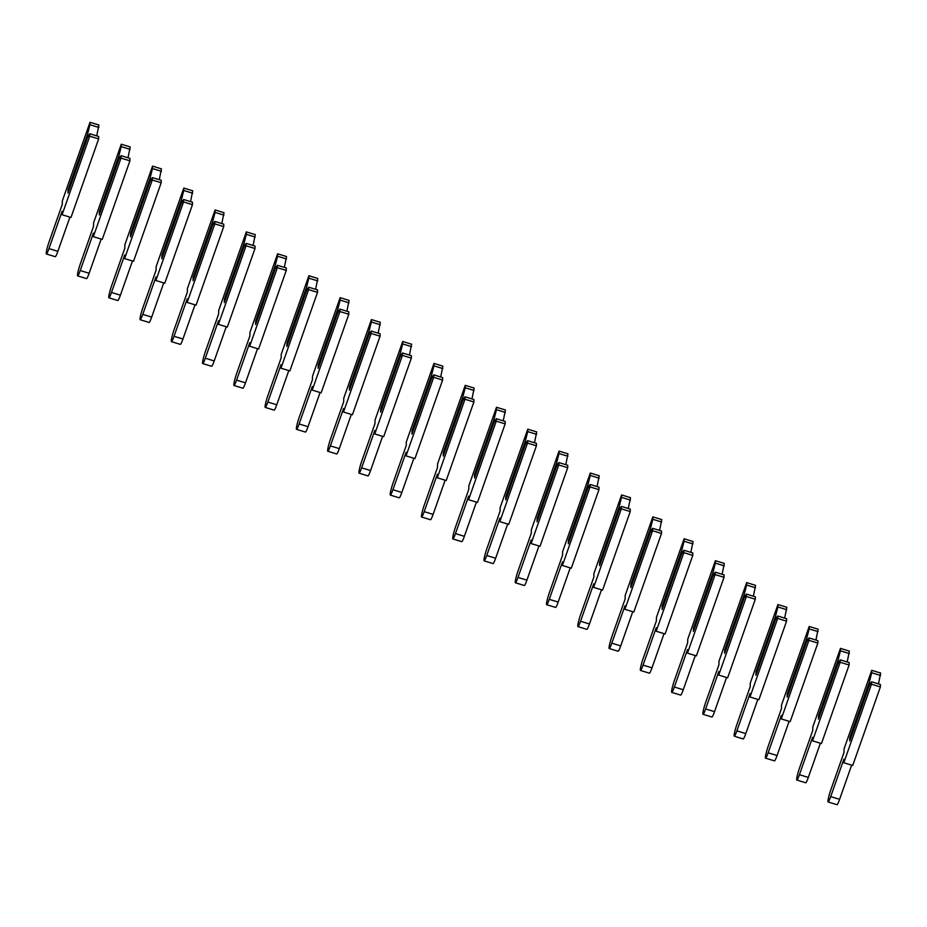 <?xml version="1.0" encoding="UTF-8"?>
<svg xmlns="http://www.w3.org/2000/svg" width="927" height="927" viewBox="0 0 927 927"><rect width="100%" height="100%" fill="white"/><g stroke="black" fill="none" stroke-linecap="round" stroke-linejoin="round"><path stroke-width="1.39" d="M98.876 127.451L89.954 124.728L87.578 134.114L68.065 189.525L67.995 193.001L87.509 137.59L89.792 133.743L89.745 136.176L62.074 214.74L62.144 211.182L48.957 248.61A9.143 0.997 107 0 1 46.35 253.963A9.143 0.997 107 0 1 49.096 241.843L62.271 204.415L62.341 200.858L90.012 122.294L98.922 125.018L96.732 135.875M88.389 136.107L87.578 134.114M90.012 122.294L89.954 124.728M62.074 214.74L70.985 217.474L98.656 138.911L98.702 136.478L89.792 133.743M69.919 217.15L57.868 251.333A9.143 0.997 107 0 1 55.261 256.698L46.35 253.963M98.656 138.911L89.745 136.176M68.992 190.174L68.065 189.525M130.139 149.374L121.228 146.64L118.841 156.037L99.328 211.449L99.27 214.913L118.783 159.502L121.055 155.666L121.008 158.1L93.337 236.663L93.407 233.106L80.232 270.533A9.143 0.997 107 0 1 77.625 275.887A9.143 0.997 107 0 1 80.359 263.755L93.534 226.339L93.604 222.781L121.275 144.218L130.186 146.941L128.007 157.799M119.664 158.019L118.841 156.037M121.275 144.218L121.228 146.64M93.337 236.663L102.248 239.398L129.919 160.823L129.965 158.401L121.055 155.666M101.182 239.062L89.143 273.256A9.143 0.997 107 0 1 86.535 278.61L77.625 275.887M129.919 160.823L121.008 158.1M100.255 212.098L99.328 211.449M161.414 171.286L152.503 168.563L150.116 177.961L130.603 233.372L130.533 236.837L150.047 181.425L152.329 177.59L152.283 180.023L124.612 258.587L124.681 255.029L111.495 292.445A9.143 0.997 107 0 1 108.888 297.81A9.143 0.997 107 0 1 111.634 285.678L124.809 248.262L124.878 244.705L152.549 166.13L161.46 168.865L159.27 179.711M150.927 179.942L150.116 177.961M152.549 166.13L152.503 168.563M124.612 258.587L133.523 261.31L161.194 182.746L161.24 180.313L152.329 177.59M132.457 260.985L120.406 295.18A9.143 0.997 107 0 1 117.799 300.533L108.888 297.81M161.194 182.746L152.283 180.023M131.53 234.021L130.603 233.372M192.677 193.21L183.766 190.487L181.379 199.873L161.866 255.284L161.808 258.76L181.321 203.349L183.592 199.514L183.546 201.935L155.875 280.51L155.945 276.953L142.77 314.369A9.143 0.997 107 0 1 140.162 319.722A9.143 0.997 107 0 1 142.897 307.602L156.084 270.174L156.142 266.617L183.813 188.054L192.723 190.788L190.545 201.634M182.202 201.866L181.379 199.873M183.813 188.054L183.766 190.487M155.875 280.51L164.786 283.233L192.457 204.67L192.503 202.237L183.592 199.514M163.72 282.909L151.68 317.104A9.143 0.997 107 0 1 149.073 322.457L140.162 319.722M192.457 204.67L183.546 201.935M162.793 255.933L161.866 255.284M223.952 215.134L215.041 212.399L212.654 221.796L193.14 277.208L193.071 280.684L212.584 225.273L214.867 221.426L214.821 223.859L187.15 302.422L187.219 298.865L174.044 336.292A9.143 0.997 107 0 1 171.425 341.646A9.143 0.997 107 0 1 174.172 329.525L187.347 292.098L187.416 288.54L215.087 209.977L223.998 212.7L221.808 223.558M213.465 223.778L212.654 221.796M215.087 209.977L215.041 212.399M187.15 302.422L196.06 305.157L223.731 226.594L223.778 224.16L214.867 221.426M194.994 304.832L182.955 339.015A9.143 0.997 107 0 1 180.336 344.38L171.425 341.646M223.731 226.594L214.821 223.859M194.067 277.857L193.14 277.208M255.215 237.057L246.304 234.322L243.928 243.72L224.415 299.131L224.346 302.596L243.859 247.185L246.13 243.349L246.084 245.782L218.413 324.346L218.482 320.788L205.307 358.216A9.143 0.997 107 0 1 202.7 363.569A9.143 0.997 107 0 1 205.435 351.437L218.621 314.021L218.679 310.464L246.35 231.901L255.261 234.624L253.083 245.481M244.74 245.701L243.928 243.72M246.35 231.901L246.304 234.322M218.413 324.346L227.324 327.08L254.995 248.506L255.041 246.084L246.13 243.349M226.258 326.744L214.218 360.939A9.143 0.997 107 0 1 211.611 366.292L202.7 363.569M254.995 248.506L246.084 245.782M225.342 299.78L224.415 299.131M286.489 258.969L277.579 256.246L275.192 265.643L255.678 321.043L255.609 324.52L275.122 269.108L277.405 265.273L277.358 267.706L249.687 346.269L249.757 342.712L236.582 380.128A9.143 0.997 107 0 1 233.963 385.493A9.143 0.997 107 0 1 236.709 373.361L249.884 335.945L249.954 332.387L277.625 253.813L286.536 256.547L284.346 267.393M276.003 267.625L275.192 265.643M277.625 253.813L277.579 256.246M249.687 346.269L258.598 348.992L286.269 270.429L286.316 267.996L277.405 265.273M257.532 348.668L245.493 382.863A9.143 0.997 107 0 1 242.874 388.216L233.963 385.493M286.269 270.429L277.358 267.706M256.605 321.704L255.678 321.043M317.752 280.893L308.842 278.17L306.466 287.555L286.953 342.967L286.883 346.443L306.397 291.032L308.668 287.196L308.621 289.618L280.962 368.193L281.02 364.635L267.845 402.051A9.143 0.997 107 0 1 265.238 407.405A9.143 0.997 107 0 1 267.973 395.284L281.159 357.857L281.229 354.299L308.888 275.736L317.799 278.471L315.62 289.317M307.277 289.548L306.466 287.555M308.888 275.736L308.842 278.17M280.962 368.193L289.873 370.916L317.532 292.353L317.579 289.919L308.668 287.196M288.795 370.591L276.756 404.786A9.143 0.997 107 0 1 274.149 410.14L265.238 407.405M317.532 292.353L308.621 289.618M287.88 343.616L286.953 342.967M349.027 302.816L340.116 300.081L337.729 309.479L318.216 364.89L318.146 368.367L337.66 312.955L339.942 309.108L339.896 311.542L312.225 390.105L312.295 386.547L299.12 423.975A9.143 0.997 107 0 1 296.501 429.328A9.143 0.997 107 0 1 299.247 417.208L312.422 379.78L312.492 376.223L340.163 297.66L349.073 300.383L346.883 311.24M338.54 311.46L337.729 309.479M340.163 297.66L340.116 300.081M312.225 390.105L321.136 392.839L348.807 314.276L348.853 311.843L339.942 309.108M320.07 392.515L308.031 426.698A9.143 0.997 107 0 1 305.412 432.063L296.501 429.328M348.807 314.276L339.896 311.542M319.143 365.539L318.216 364.89M380.29 324.74L371.379 322.005L369.004 331.402L349.491 386.814L349.421 390.279L368.934 334.867L371.206 331.032L371.159 333.465L343.5 412.028L343.569 408.471L330.383 445.899A9.143 0.997 107 0 1 327.776 451.252A9.143 0.997 107 0 1 330.51 439.12L343.697 401.704L343.766 398.147L371.426 319.583L380.337 322.306L378.158 333.164M369.815 333.384L369.004 331.402M371.426 319.583L371.379 322.005M343.5 412.028L352.411 414.763L380.07 336.188L380.116 333.766L371.206 331.032M351.333 414.427L339.294 448.622A9.143 0.997 107 0 1 336.686 453.975L327.776 451.252M380.07 336.188L371.159 333.465M350.418 387.463L349.491 386.814M411.565 346.652L402.654 343.929L400.267 353.326L380.754 408.726L380.684 412.202L400.197 356.791L402.48 352.955L402.434 355.389L374.763 433.952L374.832 430.395L361.657 467.811A9.143 0.997 107 0 1 359.039 473.176A9.143 0.997 107 0 1 361.785 461.043L374.96 423.627L375.029 420.07L402.7 341.495L411.611 344.23L409.421 355.076M401.078 355.308L400.267 353.326M402.7 341.495L402.654 343.929M374.763 433.952L383.674 436.675L411.345 358.112L411.391 355.678L402.48 352.955M382.608 436.35L370.568 470.545A9.143 0.997 107 0 1 367.949 475.899L359.039 473.176M411.345 358.112L402.434 355.389M381.681 409.386L380.754 408.726M442.828 368.575L433.917 365.852L431.542 375.238L412.028 430.649L411.959 434.126L431.472 378.714L433.743 374.879L433.697 377.301L406.038 455.875L406.107 452.306L392.921 489.734A9.143 0.997 107 0 1 390.313 495.088A9.143 0.997 107 0 1 393.06 482.967L406.235 445.539L406.304 441.982L433.963 363.419L442.874 366.153L440.696 376.999M432.353 377.231L431.542 375.238M433.963 363.419L433.917 365.852M406.038 455.875L414.948 458.598L442.608 380.035L442.654 377.602L433.743 374.879M413.871 458.274L401.831 492.469A9.143 0.997 107 0 1 399.224 497.822L390.313 495.088M442.608 380.035L433.697 377.301M412.955 431.298L412.028 430.649M474.103 390.499L465.192 387.764L462.805 397.162L443.291 452.573L443.233 456.049L462.747 400.638L465.018 396.791L464.972 399.224L437.301 477.787L437.37 474.23L424.195 511.658A9.143 0.997 107 0 1 421.576 517.011A9.143 0.997 107 0 1 424.323 504.891L437.498 467.463L437.567 463.906L465.238 385.342L474.149 388.065L471.97 398.923M463.627 399.143L462.805 397.162M465.238 385.342L465.192 387.764M437.301 477.787L446.211 480.522L473.882 401.959L473.929 399.525L465.018 396.791M445.145 480.198L433.106 514.381A9.143 0.997 107 0 1 430.487 519.734L421.576 517.011M473.882 401.959L464.972 399.224M444.218 453.222L443.291 452.573M505.377 412.422L496.455 409.688L494.079 419.085L474.566 474.497L474.497 477.961L494.01 422.55L496.293 418.714L496.246 421.148L468.575 499.711L468.645 496.154L455.458 533.581A9.143 0.997 107 0 1 452.851 538.935A9.143 0.997 107 0 1 455.597 526.803L468.772 489.386L468.842 485.829L496.513 407.266L505.424 409.989L503.234 420.846M494.891 421.067L494.079 419.085M496.513 407.266L496.455 409.688M468.575 499.711L477.486 502.446L505.157 423.871L505.203 421.449L496.293 418.714M476.42 502.11L464.369 536.304A9.143 0.997 107 0 1 461.762 541.658L452.851 538.935M505.157 423.871L496.246 421.148M475.493 475.145L474.566 474.497M536.64 434.334L527.73 431.611L525.342 441.009L505.829 496.408L505.771 499.885L525.285 444.473L527.556 440.638L527.509 443.06L499.838 521.634L499.908 518.077L486.733 555.493A9.143 0.997 107 0 1 484.126 560.847A9.143 0.997 107 0 1 486.86 548.726L500.035 511.31L500.105 507.753L527.776 429.178L536.687 431.912L534.508 442.758M526.165 442.99L525.342 441.009M527.776 429.178L527.73 431.611M499.838 521.634L508.749 524.358L536.42 445.794L536.466 443.361L527.556 440.638M507.683 524.033L495.644 558.228A9.143 0.997 107 0 1 493.037 563.581L484.126 560.847M536.42 445.794L527.509 443.06M506.756 497.069L505.829 496.408M567.915 456.258L559.004 453.535L556.617 462.921L537.104 518.332L537.034 521.808L556.548 466.397L558.83 462.561L558.784 464.983L531.113 543.558L531.183 539.989L517.996 577.417A9.143 0.997 107 0 1 515.389 582.77A9.143 0.997 107 0 1 518.135 570.65L531.31 533.222L531.38 529.665L559.051 451.101L567.961 453.824L565.771 464.682M557.428 464.914L556.617 462.921M559.051 451.101L559.004 453.535M531.113 543.558L540.024 546.281L567.695 467.718L567.741 465.284L558.83 462.561M538.958 545.957L526.907 580.151A9.143 0.997 107 0 1 524.3 585.505L515.389 582.77M567.695 467.718L558.784 464.983M538.031 518.981L537.104 518.332M599.178 478.181L590.267 475.447L587.88 484.844L568.367 540.256L568.309 543.732L587.822 488.32L590.093 484.473L590.047 486.907L562.376 565.47L562.446 561.913L549.271 599.34A9.143 0.997 107 0 1 546.663 604.694A9.143 0.997 107 0 1 549.398 592.573L562.585 555.146L562.643 551.588L590.314 473.025L599.224 475.748L597.046 486.605M588.703 486.826L587.88 484.844M590.314 473.025L590.267 475.447M562.376 565.47L571.287 568.205L598.958 489.63L599.004 487.208L590.093 484.473M570.221 567.88L558.181 602.063A9.143 0.997 107 0 1 555.574 607.417L546.663 604.694M598.958 489.63L590.047 486.907M569.294 540.904L568.367 540.256M630.453 500.105L621.542 497.37L619.155 506.768L599.642 562.179L599.572 565.644L619.085 510.232L621.368 506.397L621.322 508.83L593.651 587.394L593.72 583.836L580.545 621.264A9.143 0.997 107 0 1 577.927 626.617A9.143 0.997 107 0 1 580.673 614.485L593.848 577.069L593.917 573.512L621.588 494.937L630.499 497.672L628.309 508.529M619.966 508.749L619.155 506.768M621.588 494.937L621.542 497.37M593.651 587.394L602.562 590.128L630.233 511.553L630.279 509.132L621.368 506.397M601.496 589.792L589.456 623.987A9.143 0.997 107 0 1 586.837 629.34L577.927 626.617M630.233 511.553L621.322 508.83M600.569 562.828L599.642 562.179M661.716 522.017L652.805 519.294L650.43 528.691L630.916 584.091L630.847 587.567L650.36 532.156L652.631 528.32L652.585 530.742L624.914 609.317L624.983 605.76L611.808 643.176A9.143 0.997 107 0 1 609.201 648.529A9.143 0.997 107 0 1 611.936 636.409L625.122 598.993L625.18 595.435L652.851 516.86L661.762 519.595L659.584 530.441M651.241 530.673L650.43 528.691M652.851 516.86L652.805 519.294M624.914 609.317L633.825 612.04L661.496 533.477L661.542 531.044L652.631 528.32M632.759 611.716L620.719 645.91A9.143 0.997 107 0 1 618.112 651.264L609.201 648.529M661.496 533.477L652.585 530.742M631.843 584.752L630.916 584.091M692.99 543.94L684.08 541.217L681.693 550.603L662.179 606.015L662.11 609.491L681.623 554.079L683.906 550.244L683.859 552.666L656.189 631.241L656.258 627.672L643.083 665.099A9.143 0.997 107 0 1 640.464 670.453A9.143 0.997 107 0 1 643.211 658.332L656.386 620.905L656.455 617.347L684.126 538.784L693.037 541.507L690.847 552.365M682.504 552.596L681.693 550.603M684.126 538.784L684.08 541.217M656.189 631.241L665.099 633.964L692.77 555.4L692.817 552.967L683.906 550.244M664.033 633.639L651.994 667.834A9.143 0.997 107 0 1 649.375 673.187L640.464 670.453M692.77 555.4L683.859 552.666M663.106 606.664L662.179 606.015M724.254 565.864L715.343 563.129L712.967 572.527L693.454 627.938L693.384 631.403L712.898 576.003L715.169 572.156L715.123 574.589L687.463 653.153L687.521 649.595L674.346 687.023A9.143 0.997 107 0 1 671.739 692.376A9.143 0.997 107 0 1 674.474 680.256L687.66 642.828L687.73 639.271L715.389 560.708L724.3 563.431L722.121 574.288M713.778 574.508L712.967 572.527M715.389 560.708L715.343 563.129M687.463 653.153L696.374 655.887L724.033 577.312L724.08 574.891L715.169 572.156M695.296 655.563L683.257 689.746A9.143 0.997 107 0 1 680.65 695.099L671.739 692.376M724.033 577.312L715.123 574.589M694.381 628.587L693.454 627.938M755.528 587.788L746.617 585.053L744.23 594.45L724.717 649.862L724.647 653.326L744.161 597.915L746.444 594.08L746.397 596.513L718.726 675.076L718.796 671.519L705.621 708.946A9.143 0.997 107 0 1 703.002 714.3A9.143 0.997 107 0 1 705.748 702.168L718.923 664.752L718.993 661.194L746.664 582.62L755.575 585.354L753.384 596.212M745.041 596.432L744.23 594.45M746.664 582.62L746.617 585.053M718.726 675.076L727.637 677.811L755.308 599.236L755.354 596.814L746.444 594.08M726.571 677.475L714.532 711.669A9.143 0.997 107 0 1 711.913 717.023L703.002 714.3M755.308 599.236L746.397 596.513M725.644 650.511L724.717 649.862M786.791 609.699L777.88 606.976L775.505 616.374L755.992 671.774L755.922 675.25L775.436 619.839L777.707 616.003L777.66 618.425L750.001 697L750.07 693.442L736.884 730.858A9.143 0.997 107 0 1 734.277 736.212A9.143 0.997 107 0 1 737.011 724.091L750.198 686.675L750.267 683.118L777.927 604.543L786.838 607.278L784.659 618.124M776.316 618.355L775.505 616.374M777.927 604.543L777.88 606.976M750.001 697L758.912 699.723L786.571 621.16L786.617 618.726L777.707 616.003M757.834 699.398L745.795 733.593A9.143 0.997 107 0 1 743.187 738.946L734.277 736.212M786.571 621.16L777.66 618.425M756.919 672.423L755.992 671.774M818.066 631.623L809.155 628.9L806.768 638.286L787.255 693.697L787.185 697.174L806.699 641.762L808.981 637.927L808.935 640.348L781.264 718.912L781.334 715.354L768.159 752.782A9.143 0.997 107 0 1 765.54 758.135A9.143 0.997 107 0 1 768.286 746.015L781.461 708.587L781.531 705.03L809.201 626.467L818.112 629.19L815.922 640.047M807.579 640.279L806.768 638.286M809.201 626.467L809.155 628.9M781.264 718.912L790.175 721.646L817.846 643.083L817.892 640.65L808.981 637.927M789.109 721.322L777.069 755.517A9.143 0.997 107 0 1 774.451 760.87L765.54 758.135M817.846 643.083L808.935 640.348M788.182 694.346L787.255 693.697M849.329 653.547L840.418 650.812L838.043 660.209L818.529 715.621L818.46 719.085L837.973 663.686L840.244 659.839L840.198 662.272L812.539 740.835L812.608 737.278L799.422 774.705A9.143 0.997 107 0 1 796.814 780.059A9.143 0.997 107 0 1 799.561 767.938L812.736 730.511L812.805 726.953L840.465 648.39L849.375 651.113L847.197 661.971M838.854 662.191L838.043 660.209M840.465 648.39L840.418 650.812M812.539 740.835L821.449 743.57L849.109 664.995L849.155 662.573L840.244 659.839M820.372 743.234L808.332 777.429A9.143 0.997 107 0 1 805.725 782.782L796.814 780.059M849.109 664.995L840.198 662.272M819.456 716.27L818.529 715.621M880.604 675.47L871.693 672.735L869.306 682.133L849.792 737.544L849.735 741.009L869.248 685.598L871.519 681.762L871.473 684.196L843.802 762.759L843.871 759.201L830.696 796.617A9.143 0.997 107 0 1 828.078 801.982A9.143 0.997 107 0 1 830.824 789.85L843.999 752.434L844.068 748.877L871.739 670.302L880.65 673.037L878.472 683.894M870.129 684.114L869.306 682.133M871.739 670.302L871.693 672.735M843.802 762.759L852.713 765.482L880.383 686.919L880.43 684.497L871.519 681.762M851.646 765.157L839.607 799.352A9.143 0.997 107 0 1 836.988 804.706L828.078 801.982M880.383 686.919L871.473 684.196M850.719 738.193L849.792 737.544M57.868 251.333L48.957 248.61M89.143 273.256L80.232 270.533M120.406 295.18L111.495 292.445M151.68 317.104L142.77 314.369M182.955 339.015L174.044 336.292M214.218 360.939L205.307 358.216M245.493 382.863L236.582 380.128M276.756 404.786L267.845 402.051M308.031 426.698L299.12 423.975M339.294 448.622L330.383 445.899M370.568 470.545L361.657 467.811M401.831 492.469L392.921 489.734M433.106 514.381L424.195 511.658M464.369 536.304L455.458 533.581M495.644 558.228L486.733 555.493M526.907 580.151L517.996 577.417M558.181 602.063L549.271 599.34M589.456 623.987L580.545 621.264M620.719 645.91L611.808 643.176M651.994 667.834L643.083 665.099M683.257 689.746L674.346 687.023M714.532 711.669L705.621 708.946M745.795 733.593L736.884 730.858M777.069 755.517L768.159 752.782M808.332 777.429L799.422 774.705M839.607 799.352L830.696 796.617"/></g></svg>
